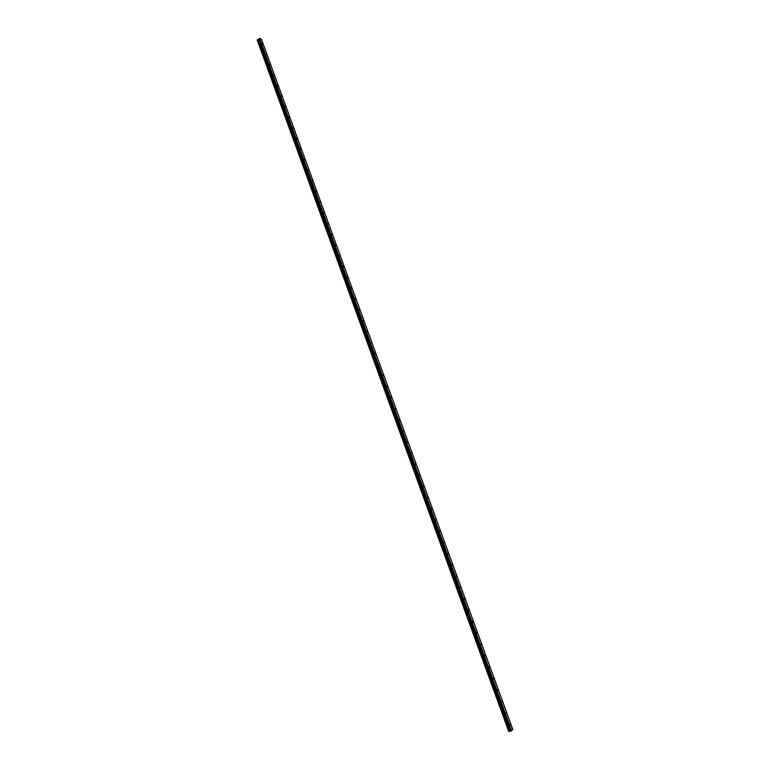<?xml version="1.0" encoding="UTF-8"?>
<svg xmlns="http://www.w3.org/2000/svg" width="770" height="770" viewBox="0 0 770 770"><rect width="100%" height="100%" fill="white"/><g stroke="black" fill="none" stroke-linecap="round" stroke-linejoin="round"><path stroke-width="1.16" d="M262.734 44.16L262.224 43.524L262.734 44.16M266.536 54.593L266.025 53.958L266.536 54.593M270.337 65.036L269.837 64.41L270.337 65.036M274.149 75.508L273.648 74.882L274.149 75.508M277.97 85.99L277.479 85.374L277.97 85.99M281.791 96.491L281.3 95.875L281.791 96.491M285.622 107.011L285.141 106.404L285.622 107.011M289.453 117.541L288.981 116.944L289.453 117.541M293.293 128.09L292.821 127.493L293.293 128.09M297.143 138.658L296.671 138.071L297.143 138.658M301.003 149.245L300.531 148.658L301.003 149.245M304.862 159.852L304.4 159.265L304.862 159.852M308.722 170.468L308.269 169.891L308.722 170.468M312.601 181.104L312.148 180.526L312.601 181.104M316.48 191.759L316.027 191.191L316.48 191.759M320.358 202.423L319.925 201.865L320.358 202.423M324.257 213.117L323.814 212.559L324.257 213.117M328.155 223.82L327.722 223.262L328.155 223.82M332.053 234.542L331.629 233.993L332.053 234.542M335.97 245.284L335.547 244.735L335.97 245.284M339.888 256.044L339.464 255.496L339.888 256.044M343.805 266.815L343.391 266.276L343.805 266.815M347.732 277.604L347.328 277.075L347.732 277.604M351.669 288.413L351.264 287.893L351.669 288.413M355.615 299.241L355.211 298.721L355.615 299.241M359.561 310.089L359.167 309.569L359.561 310.089M363.517 320.955L363.122 320.436L363.517 320.955M367.483 331.832L367.088 331.321L367.483 331.832M371.448 342.727L371.063 342.226L371.448 342.727M375.423 353.651L375.048 353.141L375.423 353.651M379.408 364.585L379.033 364.085L379.408 364.585M383.393 375.529L383.017 375.038L383.393 375.529M387.387 386.502L387.021 386.011L387.387 386.502M391.391 397.493L391.025 397.002L391.391 397.493M395.395 408.495L395.27 409.101L395.395 408.495M399.409 419.525L399.284 420.131L399.409 419.525M403.432 430.565L403.307 431.181L403.432 430.565M407.455 441.624L407.33 442.25L407.455 441.624M411.488 452.702L411.363 453.338L411.488 452.702M415.531 463.8L415.405 464.435L415.531 463.8M419.583 474.917L419.448 475.562L419.583 474.917M423.635 486.043L423.51 486.698L423.635 486.043M427.697 497.199L427.562 497.863L427.697 497.199M431.758 508.373L431.633 509.037L431.758 508.373M435.83 519.558L435.704 520.231L435.83 519.558M439.911 530.761L439.786 531.444L439.911 530.761M444.001 541.993L443.876 542.686L444.001 541.993M448.092 553.235L447.967 553.938L448.092 553.235M452.202 564.497L452.067 565.209L452.202 564.497M456.302 575.777L456.177 576.489L456.302 575.777M460.422 587.077L460.296 587.799L460.422 587.077M464.541 598.396L464.416 599.127L464.541 598.396M468.67 609.734L468.545 610.475L468.67 609.734M472.809 621.092L472.684 621.842L472.809 621.092M476.948 632.468L476.822 633.229L476.948 632.468M481.096 643.864L480.971 644.625L481.096 643.864M485.254 655.28L485.129 656.05L485.254 655.28M489.412 666.714L489.297 667.494L489.412 666.714M493.589 678.168L493.464 678.957L493.589 678.168M497.767 689.641L497.641 690.43L497.767 689.641M501.944 701.124L501.828 701.932L501.944 701.124M506.14 712.635L506.015 713.453L506.14 712.635M510.337 724.166L510.212 724.994L510.337 724.166M511.675 730.826L259.644 38.5L261.434 39.174L512.82 729.498L510.962 731.048L258.989 38.789L257.305 39.838L509.018 731.49L257.353 39.761M509.018 731.49L510.962 731.048M508.97 731.5L257.315 39.799L508.951 731.49M508.922 731.433L257.228 40.04L508.758 731.423M259.644 38.5L258.989 38.789M511.434 730.942L259.394 38.548M509.817 731.173L258.142 39.52M509.75 731.202L258.065 39.549M508.72 731.423L257.199 40.078M510.847 731.057L258.913 38.866M510.529 730.961L258.768 39.222M510.423 730.971L258.691 39.299M510.144 731.038L258.46 39.434M510 731.086L258.325 39.482M509.365 731.385L257.671 39.626M257.584 39.645L509.288 731.423L257.623 39.636M509.211 731.452L257.517 39.665M508.941 731.49L257.305 39.838"/></g></svg>
